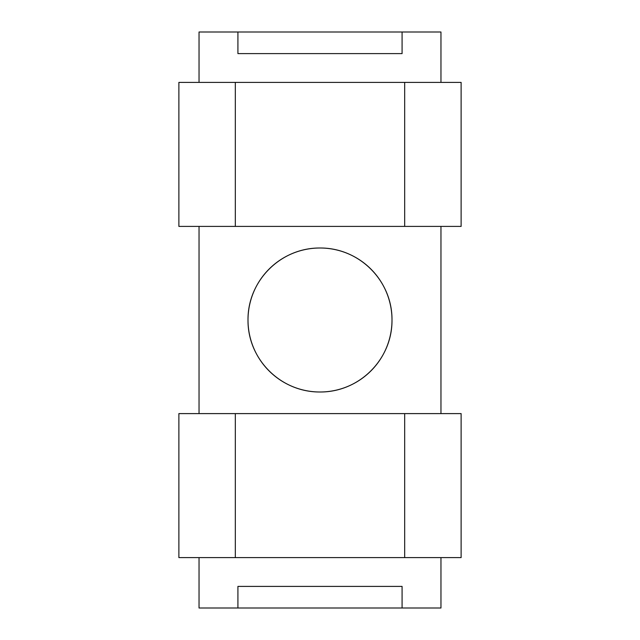 <?xml version="1.0" encoding="UTF-8"?>
<svg xmlns="http://www.w3.org/2000/svg" width="640" height="640" viewBox="0 0 640 640"><rect width="100%" height="100%" fill="white"/><g stroke="black" fill="none" stroke-linecap="round" stroke-linejoin="round"><path stroke-width="0.96" d="M320 248C359.552 247.76 392.352 280.856 392 320C392.352 359.144 359.552 392.24 320 392C280.448 392.24 247.648 359.144 248 320A72 72 0 0 0 320 392A72 72 0 0 0 392 320A72 72 0 0 0 320 248A72 72 0 0 0 248 320C247.648 280.856 280.448 247.76 320 248M235.328 82.4L178.88 82.4L178.88 226.4L235.328 226.4L235.328 82.4L461.12 82.4L461.12 226.4L404.672 226.4L404.672 82.4M235.328 226.4L404.672 226.4M235.328 413.6L178.88 413.6L178.88 557.6L235.328 557.6L235.328 413.6L461.12 413.6L461.12 557.6L404.672 557.6L404.672 413.6M235.328 557.6L404.672 557.6M237.92 32L237.92 53.6L402.08 53.6L402.08 32L199.04 32L199.04 82.4M440.96 82.4L440.96 32L402.08 32M402.08 608L402.08 586.4L237.92 586.4L237.92 608L440.96 608L440.96 557.6M199.04 557.6L199.04 608L237.92 608M440.96 413.6L440.96 226.4M199.04 413.6L199.04 226.4"/></g></svg>
